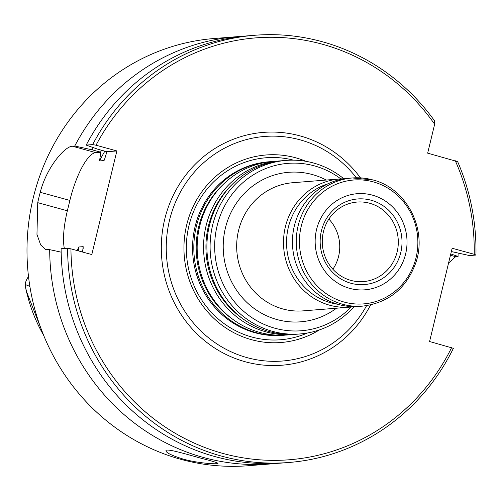 <?xml version="1.0" encoding="UTF-8"?>
<svg xmlns="http://www.w3.org/2000/svg" width="501" height="501" viewBox="0 0 501 501"><rect width="100%" height="100%" fill="white"/><g stroke="black" fill="none" stroke-linecap="round" stroke-linejoin="round"><path stroke-width="0.75" d="M285.363 335.113A87.055 82.934 -94.6 0 1 283.698 335.263A87.055 82.934 -94.6 0 1 256.406 332.683A87.055 82.934 -94.6 0 1 194.094 240.668A87.055 82.934 -94.6 0 1 269.851 161.704A87.055 82.934 -94.6 0 1 271.523 161.591M269.851 161.704L268.592 161.804A87.055 82.934 85.4 0 0 192.841 240.768A87.055 82.934 85.4 0 0 255.147 332.783A87.055 82.934 85.4 0 0 282.439 335.363L283.698 335.263M295.108 334.336A87.055 82.934 -94.6 0 1 293.436 334.486L287.035 334.994A87.055 82.934 -94.6 0 1 259.743 332.413A87.055 82.934 -94.6 0 1 197.438 240.399A87.055 82.934 -94.6 0 1 273.195 161.441L279.589 160.927A87.055 82.934 -94.6 0 1 281.268 160.815M293.436 334.486A87.055 82.934 -94.6 0 1 266.144 331.906A87.055 82.934 -94.6 0 1 203.838 239.885A87.055 82.934 -94.6 0 1 279.589 160.927M354.057 306.656A87.055 82.934 -94.6 0 1 299.98 333.96L296.78 334.217A87.055 82.934 -94.6 0 1 269.488 331.637A87.055 82.934 -94.6 0 1 207.176 239.622A87.055 82.934 -94.6 0 1 282.933 160.664L286.134 160.408A87.055 82.934 -94.6 0 1 343.855 178.794M299.98 333.96A87.055 82.934 -94.6 0 1 272.688 331.38A87.055 82.934 -94.6 0 1 210.376 239.365A87.055 82.934 -94.6 0 1 286.134 160.408M340.868 178.895A83.961 79.985 85.4 0 0 314.327 165.85A83.961 79.985 85.4 0 0 217.115 225.819A83.961 79.985 85.4 0 0 275.036 328.261A83.961 79.985 85.4 0 0 351.095 307.032M354.332 306.612A64.285 61.241 -94.6 0 1 349.88 307.144A64.285 61.241 -94.6 0 1 329.727 305.234A64.285 61.241 -94.6 0 1 283.71 237.286A64.285 61.241 -94.6 0 1 339.659 178.976A64.285 61.241 -94.6 0 1 344.137 178.794M351.038 283.297A42.948 40.919 -94.6 0 1 331.75 211.579A42.948 40.919 -94.6 0 1 400.468 230.397A42.948 40.919 -94.6 0 1 351.038 283.297M349.804 288.388A48.215 45.929 -94.6 0 1 328.155 207.884A48.215 45.929 -94.6 0 1 405.296 229.001A48.215 45.929 -94.6 0 1 349.804 288.388M372.562 179.865A64.285 61.241 85.4 0 0 352.41 177.961L348.583 178.262A64.285 61.241 85.4 0 0 292.647 247.218A64.285 61.241 85.4 0 0 358.81 306.43L362.636 306.124C388.995 302.742 406.793 288.081 416.037 262.161C427.422 228.494 406.173 188.025 372.694 179.878L352.41 177.961A64.285 61.241 85.4 0 0 296.473 246.912A64.285 61.241 85.4 0 0 362.636 306.124M337.68 304.245A61.873 58.949 -94.6 0 1 331.023 302.848A61.873 58.949 -94.6 0 1 286.553 244.137A61.873 58.949 -94.6 0 1 328.067 183.767M328.869 219.094A38.946 37.105 -94.6 0 1 332.871 269.244M350.944 280.41A39.898 38.007 -94.6 0 1 322.368 238.551A39.898 38.007 -94.6 0 1 356.518 202.103A39.898 38.007 -94.6 0 1 398.17 238.802A39.898 38.007 -94.6 0 1 362.862 281.637A39.898 38.007 -94.6 0 1 350.944 280.41M319.4 329.921A94.056 89.604 -94.6 0 1 251.565 339.709A94.056 89.604 -94.6 0 1 188.182 219.469A94.056 89.604 -94.6 0 1 305.948 161.322M28.507 276.546A20.785 19.802 -94.6 0 0 25.05 284.411L26.616 293.079M25.05 284.411L29.885 286.434M276.646 463.375A214.284 204.145 -94.6 0 1 270.935 463.913L248.239 465.73A214.284 204.145 -94.6 0 1 181.055 459.373A214.284 204.145 -94.6 0 1 27.68 232.871A214.284 204.145 -94.6 0 1 214.159 38.508L236.854 36.698A214.284 204.145 -94.6 0 1 242.578 36.329M183.491 459.179C172.031 455.653 166.182 452.848 165.956 450.762C165.887 448.182 183.967 453.48 199.73 457.883C211.328 460.832 217.409 462.648 217.973 463.35C218.423 464.408 199.279 463.538 183.491 459.179M236.854 36.698A214.284 204.145 -94.6 0 0 74.755 146.023L92.046 149.812A199.003 189.585 -94.6 0 1 93.274 147.607M64.353 248.477A48.215 13.859 105.3 0 1 67.366 210.783L69.871 200.419A48.215 13.859 105.3 0 1 95.766 152.623L100.845 152.216L92.046 149.812M458.096 253.08A214.284 204.145 -94.6 0 1 458.058 256.481L450.775 253.907M270.935 463.913A214.284 204.145 -94.6 0 1 203.75 457.563A214.284 204.145 -94.6 0 1 49.687 249.648L45.773 249.692L40.7 244.97L36.961 234.443L37.732 202.667A214.284 204.145 -94.6 0 1 40.237 192.309C46.574 167.39 64.717 146.38 72.357 146.211L95.766 152.623M74.755 146.023L72.357 146.211M458.058 256.481L455.653 256.675L450.449 255.247M448.558 263.069L455.653 256.675M61.166 252.16L49.687 249.648M254.746 35.27A214.284 204.145 -94.6 0 0 92.654 144.595L86.191 145.108A214.284 204.145 -94.6 0 1 248.289 35.79L254.746 35.27A214.284 204.145 -94.6 0 1 434.649 120.966L434.655 124.229A211.61 201.59 -94.6 0 0 96.023 145.227L116.871 150.939L91.802 254.564L70.948 248.853L67.579 248.22L61.122 248.734A214.284 204.145 -94.6 0 0 282.37 463.005L288.826 462.492A214.284 204.145 -94.6 0 1 67.579 248.22M104.333 160.101L106.92 151.728L98.133 149.323L86.191 145.108M434.655 124.229L427.66 153.156L457.657 161.654A214.284 204.145 -94.6 0 1 475.95 255.053L469.493 255.566L451.345 251.546M104.747 159.105A187.499 178.625 -94.6 0 0 103.995 160.57L99.53 160.927L100.845 152.216M77.242 250.581L78.701 247.006L83.166 246.649L82.565 252.034M455.284 160.715A211.61 201.59 -94.6 0 1 474.222 254.295L452.146 248.252L429.582 341.513L453.386 348.32A214.284 204.145 -94.6 0 1 288.826 462.492M106.92 151.728L116.871 150.939M92.654 144.595L96.023 145.227M475.95 255.053L474.222 254.295M451.658 347.556A211.61 201.59 -94.6 0 1 225.638 454.163A211.61 201.59 -94.6 0 1 70.948 248.853M365.373 307.827L366.594 305.673A112.637 107.302 -94.6 0 1 365.373 307.827A112.637 107.302 -94.6 0 1 247.218 357.676A112.637 107.302 -94.6 0 1 182.264 188.808A112.637 107.302 -94.6 0 1 354.846 175.845A112.637 107.302 -94.6 0 1 356.393 177.78L354.846 175.845M233.103 319.538A85.345 81.306 -94.6 0 1 222.388 185.251M242.841 318.761A85.345 81.306 -94.6 0 1 232.132 184.474M336.478 308.209A75 71.449 -94.6 0 1 277.128 319.594A75 71.449 -94.6 0 1 227.611 220.609A75 71.449 -94.6 0 1 326.251 180.047M349.88 307.144L303.042 310.877A64.285 61.241 -94.6 0 1 282.883 308.973A64.285 61.241 -94.6 0 1 236.873 241.025A64.285 61.241 -94.6 0 1 292.816 182.715L339.659 178.976M373.189 181.85A62.143 59.199 85.4 0 0 301.239 226.233A62.143 59.199 85.4 0 0 344.106 302.053A62.143 59.199 85.4 0 0 416.055 257.671A62.143 59.199 85.4 0 0 373.189 181.85M307.326 333.027A91.288 86.967 -94.6 0 1 251.947 337.054A91.288 86.967 -94.6 0 1 188.833 226.264A91.288 86.967 -94.6 0 1 293.536 160.163M43.6 335.232A152.548 145.328 -94.6 0 1 25.081 284.424M100.532 152.129A190.18 181.174 -94.6 0 1 101.597 150.269M37.732 202.667L67.366 210.783M40.237 192.309L69.871 200.419M99.53 160.927A187.499 178.625 -94.6 0 1 104.853 151.164M78.713 250.982A187.499 178.625 -94.6 0 1 78.701 247.006M83.16 248.571A187.499 178.625 -94.6 0 1 83.166 246.649M370.596 304.934A116.783 111.253 -94.6 0 1 245.271 361.766A116.783 111.253 -94.6 0 1 179.446 184.18A116.783 111.253 -94.6 0 1 360.463 177.868M44.22 336.735L25.92 290.073"/></g></svg>

